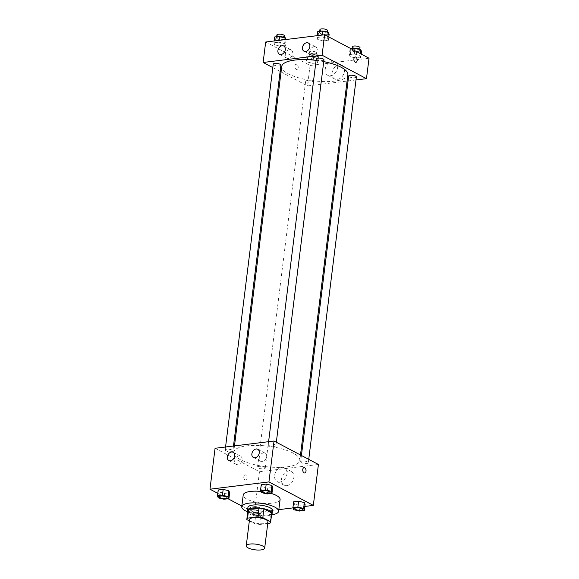 <?xml version="1.0" encoding="UTF-8"?>
<svg xmlns="http://www.w3.org/2000/svg" width="579" height="579" viewBox="0 0 579 579"><rect width="100%" height="100%" fill="white"/><g stroke="black" fill="none" stroke-linecap="round" stroke-linejoin="round"><path stroke-width="0.43" stroke-dasharray="2.9 2.17" d="M267.954 521.824A9.293 2.866 7.1 0 1 261.498 523.749A9.293 2.866 7.1 0 1 251.366 521.585A9.293 2.866 7.1 0 1 249.52 519.529M271.732 513.392A11.993 3.706 7.1 0 1 271.015 514.449L260.673 515.723L259.58 524.494L267.751 523.488M249.346 520.919L254.644 523.72A11.993 3.706 7.1 0 0 259.58 524.494M246.864 519.602L247.95 510.837L255.737 514.948L254.644 523.72M247.95 510.837A11.993 3.706 7.1 0 1 247.935 510.425M260.673 515.723A11.993 3.706 7.1 0 1 255.737 514.948M247.812 511.38A12.383 3.829 -172.9 0 0 259.356 515.708A12.383 3.829 -172.9 0 0 271.609 514.347M272.485 510.519A12.383 3.829 7.1 0 1 263.872 513.074A12.383 3.829 7.1 0 1 250.367 510.2A12.383 3.829 7.1 0 1 247.906 507.457M271.015 514.449L269.923 523.221M271.551 514.818A18.579 5.739 7.1 0 1 247.754 511.858M280.091 499.59A18.579 5.739 7.1 0 1 267.165 503.433A18.579 5.739 7.1 0 1 246.907 499.112A18.579 5.739 7.1 0 1 243.216 495.002M260.861 491.433A18.579 5.739 7.1 0 1 271.196 493.424M217.791 493.33L228.039 498.743M241.841 506.039L254.369 512.661L278.839 509.643M293.017 507.892L304.865 506.437M218.232 497.846L218.963 491.998L218.211 489.986L218.963 491.998L224.681 493.402L229.646 492.794L224.681 493.402L223.95 499.25M261.274 492.541L262.005 486.693L261.252 484.681L262.005 486.693L267.722 488.097L272.687 487.489L267.722 488.097L266.991 493.945M293.683 509.665L294.407 503.817L293.654 501.805L294.407 503.817L300.132 505.221L305.097 504.613L300.132 505.221L299.401 511.069M251.366 509.122L257.09 510.526L262.055 509.918L261.295 507.899L255.578 506.495L250.613 507.11L251.366 509.122L257.09 510.526L262.055 509.918L261.295 507.899L255.578 506.495L250.613 507.11L251.366 509.122L250.642 514.97L256.359 516.374L261.324 515.759L260.572 513.747L254.854 512.343L249.889 512.951L250.642 514.97M304.062 467.608L304.055 467.608A2.707 1.628 83 0 0 302.774 470.495A2.707 1.628 83 0 0 304.72 472.985L304.72 472.985M286.757 485.665A7.766 5.725 -62.1 0 0 293.444 479.325A7.766 5.725 -62.1 0 0 291.295 471.472A7.766 5.725 -62.1 0 0 282.61 475.663A7.766 5.725 -62.1 0 0 284.043 485.202A7.766 5.725 -62.1 0 0 286.757 485.665M215.07 448.284L259.464 471.74L254.369 512.661M259.464 471.74L318.421 464.474M279.874 482.032A7.766 5.725 117.9 0 1 277.16 481.569A7.766 5.725 117.9 0 1 275.727 472.023A7.766 5.725 117.9 0 1 284.419 467.832A7.766 5.725 117.9 0 1 286.562 475.685A7.766 5.725 117.9 0 1 279.874 482.032M243.81 476.705A2.707 1.628 83 0 0 245.764 480.252A2.707 1.628 83 0 0 247.045 477.364A2.707 1.628 83 0 0 245.098 474.874A2.707 1.628 83 0 0 243.81 476.705M243.817 476.705A2.707 1.628 -97 0 1 245.098 474.874A2.707 1.628 -97 0 1 247.052 477.364A2.707 1.628 -97 0 1 245.764 480.252A2.707 1.628 -97 0 1 243.817 476.705M263.503 452.894A4.646 3.423 -62.1 0 0 259.508 456.686A4.646 3.423 -62.1 0 0 260.789 461.383A4.646 3.423 -62.1 0 0 265.985 458.872A4.646 3.423 -62.1 0 0 265.131 453.169A4.646 3.423 -62.1 0 0 263.503 452.894M238.939 455.919A4.646 3.423 -62.1 0 0 234.936 459.712A4.646 3.423 -62.1 0 0 236.225 464.409A4.646 3.423 -62.1 0 0 241.421 461.904A4.646 3.423 -62.1 0 0 240.56 456.194A4.646 3.423 -62.1 0 0 238.939 455.919M264.502 467.217A3.872 1.194 7.1 0 1 265.269 468.071A3.872 1.194 7.1 0 1 261.281 468.78A3.872 1.194 7.1 0 1 257.59 467.115A3.872 1.194 7.1 0 1 260.282 466.312A3.872 1.194 7.1 0 1 264.502 467.217M268.996 445.541A3.872 1.194 7.1 0 1 268.222 444.686A3.872 1.194 7.1 0 1 272.21 443.977A3.872 1.194 7.1 0 1 275.908 445.642A3.872 1.194 7.1 0 1 273.216 446.445A3.872 1.194 7.1 0 1 268.996 445.541M225.955 450.846A3.872 1.194 7.1 0 1 225.18 449.992A3.872 1.194 7.1 0 1 229.168 449.282A3.872 1.194 7.1 0 1 232.867 450.947A3.872 1.194 7.1 0 1 230.174 451.75A3.872 1.194 7.1 0 1 225.955 450.846M301.398 462.664A3.872 1.194 7.1 0 1 300.631 461.81A3.872 1.194 7.1 0 1 304.619 461.101A3.872 1.194 7.1 0 1 308.31 462.766A3.872 1.194 7.1 0 1 305.618 463.569A3.872 1.194 7.1 0 1 301.398 462.664M240.314 459.639A33.321 10.292 7.1 0 1 233.684 452.257A33.321 10.292 7.1 0 1 268.019 446.17A33.321 10.292 7.1 0 1 299.813 460.493A33.321 10.292 7.1 0 1 276.632 467.376A33.321 10.292 7.1 0 1 240.314 459.639M347.863 74.698A33.321 10.292 7.1 0 1 324.689 81.581A33.321 10.292 7.1 0 1 288.364 73.837A33.321 10.292 7.1 0 1 281.734 66.462M316.091 60.368A33.321 10.292 7.1 0 1 323.741 61.606M312.551 81.415A3.872 1.194 -172.9 0 0 308.332 80.517A3.872 1.194 -172.9 0 0 305.64 81.313A3.872 1.194 -172.9 0 0 309.338 82.978A3.872 1.194 -172.9 0 0 313.326 82.269A3.872 1.194 -172.9 0 0 312.551 81.415M323.958 59.84A3.872 1.194 7.1 0 1 321.265 60.643A3.872 1.194 7.1 0 1 317.046 59.746A3.872 1.194 7.1 0 1 316.279 58.884M280.916 65.145A3.872 1.194 7.1 0 1 278.224 65.948A3.872 1.194 7.1 0 1 274.005 65.051A3.872 1.194 7.1 0 1 273.237 64.189M356.367 76.964A3.872 1.194 7.1 0 1 353.675 77.767A3.872 1.194 7.1 0 1 349.455 76.869A3.872 1.194 7.1 0 1 348.681 76.008M272.81 67.598L280.127 71.47M281.054 71.955L307.514 85.938L347.074 81.067M348.073 80.944L355.991 79.967M316.995 60.723L317.748 62.735L312.79 63.35L307.065 61.946L306.313 59.926L311.278 59.319L316.995 60.723L311.278 59.319L306.313 59.926L307.065 61.946L312.79 63.35L317.748 62.735L316.995 60.723L317.726 54.875L312.009 53.471L307.044 54.086L307.796 56.098L313.514 57.502L318.479 56.894L317.726 54.875M360.037 55.418L360.789 57.43L355.832 58.045L350.107 56.641L349.354 54.621L354.319 54.013L360.037 55.418L354.319 54.013L349.354 54.621L350.107 56.641L355.832 58.045L360.789 57.43L360.037 55.418L360.268 53.586M327.634 38.294L328.387 40.306L323.422 40.921L317.705 39.517L316.945 37.497L321.91 36.89L327.634 38.294L321.91 36.89L316.945 37.497L317.705 39.517L323.422 40.921L328.387 40.306L327.634 38.294L327.859 36.463M265.674 42.021L310.069 65.485L369.026 58.211M274.663 44.822L273.903 42.803L278.868 42.195L284.593 43.599L285.346 45.611L280.381 46.226L274.663 44.822L280.381 46.226L285.346 45.611L284.593 43.599L278.868 42.195L273.903 42.803L274.663 44.822L275.387 38.974L281.112 40.378L285.983 39.524M314.108 46.631A4.646 3.423 -62.1 0 0 310.105 50.424A4.646 3.423 -62.1 0 0 311.393 55.121A4.646 3.423 -62.1 0 0 316.59 52.617A4.646 3.423 -62.1 0 0 315.729 46.906A4.646 3.423 -62.1 0 0 314.108 46.631M289.543 49.656A4.646 3.423 -62.1 0 0 285.541 53.456A4.646 3.423 -62.1 0 0 286.822 58.153A4.646 3.423 -62.1 0 0 292.019 55.642A4.646 3.423 -62.1 0 0 291.165 49.939A4.646 3.423 -62.1 0 0 289.543 49.656M332.107 72.838A7.766 5.725 -62.1 0 0 334.64 78.947A7.766 5.725 -62.1 0 0 343.333 74.756A7.766 5.725 -62.1 0 0 341.899 65.21A7.766 5.725 -62.1 0 0 332.107 72.838M310.069 65.485L307.514 85.938M296.897 64.363A2.707 1.628 83 0 0 296.245 64.233A2.707 1.628 83 0 0 294.964 67.121A2.707 1.628 83 0 0 296.911 69.61A2.707 1.628 83 0 0 298.228 67.258A2.707 1.628 83 0 0 296.897 64.363A2.707 1.628 -97 0 1 298.228 67.258A2.707 1.628 -97 0 1 296.911 69.61A2.707 1.628 -97 0 1 294.964 67.121A2.707 1.628 -97 0 1 296.253 64.233A2.707 1.628 -97 0 1 296.897 64.363M325.232 69.198A7.766 5.725 117.9 0 1 335.017 61.577A7.766 5.725 117.9 0 1 336.457 71.116A7.766 5.725 117.9 0 1 327.765 75.306A7.766 5.725 117.9 0 1 325.232 69.198M355.209 56.966L355.209 56.966A2.707 1.628 83 0 0 353.885 59.319A2.707 1.628 83 0 0 355.216 62.214A2.707 1.628 83 0 0 355.868 62.344L355.868 62.344M309.693 55.866A3.872 1.194 7.1 0 1 308.918 55.012A3.872 1.194 7.1 0 1 312.906 54.303A3.872 1.194 7.1 0 1 316.604 55.968A3.872 1.194 7.1 0 1 313.912 56.764A3.872 1.194 7.1 0 1 309.693 55.866M312.009 53.471L311.278 59.319M307.044 54.086L306.313 59.926M307.796 56.098L307.065 61.946M313.514 57.502L312.79 63.35M318.479 56.894L317.748 62.735M310.054 52.942A3.872 1.194 7.1 0 1 309.28 52.088A3.872 1.194 7.1 0 1 313.275 51.379A3.872 1.194 7.1 0 1 316.966 53.044A3.872 1.194 7.1 0 1 314.274 53.847A3.872 1.194 7.1 0 1 310.054 52.942M350.961 48.672L350.085 48.781L350.838 50.793L356.555 52.197L361.52 51.589M352.734 50.561A3.872 1.194 7.1 0 1 351.96 49.707A3.872 1.194 7.1 0 1 355.947 48.998A3.872 1.194 7.1 0 1 359.646 50.663A3.872 1.194 7.1 0 1 356.954 51.459A3.872 1.194 7.1 0 1 352.734 50.561M354.739 50.663L354.319 54.013M350.085 48.781L349.354 54.621M350.838 50.793L350.107 56.641M356.555 52.197L355.832 58.045M361.209 54.086L360.789 57.43M360.008 47.739A3.872 1.194 7.1 0 1 357.315 48.535A3.872 1.194 7.1 0 1 353.096 47.637A3.872 1.194 7.1 0 1 352.322 46.783M274.634 36.962L275.387 38.974M277.283 38.742A3.872 1.194 7.1 0 1 276.509 37.888A3.872 1.194 7.1 0 1 280.504 37.179A3.872 1.194 7.1 0 1 284.195 38.844A3.872 1.194 7.1 0 1 281.503 39.64A3.872 1.194 7.1 0 1 277.283 38.742M285.085 39.633L284.593 43.599M279.1 40.371L278.868 42.195M274.135 40.979L273.903 42.803M281.112 40.378L280.381 46.226M286.069 39.77L285.346 45.611M284.557 35.92A3.872 1.194 7.1 0 1 281.864 36.716A3.872 1.194 7.1 0 1 277.645 35.818A3.872 1.194 7.1 0 1 276.878 34.964M317.676 31.657L318.428 33.669L324.146 35.073L329.111 34.465M320.325 33.437A3.872 1.194 7.1 0 1 319.55 32.583A3.872 1.194 7.1 0 1 323.545 31.874A3.872 1.194 7.1 0 1 327.236 33.539A3.872 1.194 7.1 0 1 324.544 34.335A3.872 1.194 7.1 0 1 320.325 33.437M322.141 35.066L321.91 36.89M317.176 35.674L316.945 37.497M318.428 33.669L317.705 39.517M324.146 35.073L323.422 40.921M328.8 36.962L328.387 40.306M327.598 30.615A3.872 1.194 7.1 0 1 324.906 31.411A3.872 1.194 7.1 0 1 320.686 30.513A3.872 1.194 7.1 0 1 319.919 29.659M252.538 514.738A3.872 1.194 7.1 0 1 251.764 513.877A3.872 1.194 7.1 0 1 255.752 513.168A3.872 1.194 7.1 0 1 259.45 514.832A3.872 1.194 7.1 0 1 256.758 515.636A3.872 1.194 7.1 0 1 252.538 514.738M261.295 507.899L260.572 513.747M255.578 506.495L254.854 512.343M250.613 507.11L249.889 512.951M257.09 510.526L256.359 516.374M262.055 509.918L261.324 515.759M252.531 514.76A3.872 1.194 7.1 0 1 251.764 513.899A3.872 1.194 7.1 0 1 255.752 513.197A3.872 1.194 7.1 0 1 259.443 514.861A3.872 1.194 7.1 0 1 256.75 515.657A3.872 1.194 7.1 0 1 252.531 514.76M302.484 509.542A3.872 1.194 7.1 0 1 299.777 510.331A3.872 1.194 7.1 0 1 295.572 509.433A3.872 1.194 7.1 0 1 294.805 508.586M294.407 503.817L300.132 505.221M227.04 497.723A3.872 1.194 7.1 0 1 224.326 498.512A3.872 1.194 7.1 0 1 220.129 497.614A3.872 1.194 7.1 0 1 219.354 496.768M218.963 491.998L224.681 493.402M270.082 492.418A3.872 1.194 7.1 0 1 267.368 493.207A3.872 1.194 7.1 0 1 263.17 492.309A3.872 1.194 7.1 0 1 262.396 491.462M262.005 486.693L267.722 488.097M291.295 471.472L284.419 467.832M284.043 485.202L277.16 481.569M253.392 457.475L260.789 461.383M257.727 449.261L265.131 453.169M228.821 460.5L236.225 464.409M233.163 452.286L240.56 456.194M234.473 445.888L233.684 452.257M300.494 455L299.813 460.493M265.269 468.071L313.326 82.269M257.59 467.115L305.64 81.313M268.598 441.683L268.222 444.686M276.328 442.233L275.908 445.642M225.557 446.988L225.18 449.992M233.482 446.011L232.867 450.947M301.42 455.485L300.631 461.81M308.737 459.357L308.31 462.766M303.989 51.213L311.393 55.121M308.332 42.998L315.729 46.906M279.425 54.238L286.822 58.153M283.768 46.031L291.165 49.939M341.899 65.21L335.017 61.577M334.64 78.947L327.765 75.306M309.28 52.088L308.918 55.012M316.966 53.044L316.604 55.968M352.104 48.527L351.96 49.707M359.805 49.338L359.646 50.663M276.661 36.709L276.509 37.888M284.361 37.519L284.195 38.844M319.702 31.404L319.55 32.583M327.403 32.214L327.236 33.539"/><path stroke-width="0.87" d="M248.094 547.893A9.293 2.866 7.1 0 1 246.241 545.838A9.293 2.866 7.1 0 1 255.817 544.137A9.293 2.866 7.1 0 1 264.683 548.132A9.293 2.866 7.1 0 1 258.22 550.05A9.293 2.866 7.1 0 1 248.094 547.893M246.241 545.838L249.52 519.529A9.293 2.866 7.1 0 1 259.095 517.829A9.293 2.866 7.1 0 1 267.954 521.824L264.683 548.132M267.751 523.488L269.923 523.221A11.993 3.706 7.1 0 0 270.639 522.164A11.993 3.706 7.1 0 0 270.617 521.751L262.83 517.64A11.993 3.706 7.1 0 0 257.894 516.866L247.559 518.14A11.993 3.706 7.1 0 0 246.842 519.197A11.993 3.706 7.1 0 0 246.864 519.602L249.346 520.919M257.894 516.866L258.987 508.094L248.652 509.368L247.559 518.14M246.842 519.197L247.935 510.425A11.993 3.706 7.1 0 1 248.652 509.368M258.987 508.094A11.993 3.706 7.1 0 1 263.923 508.869L262.83 517.64M270.639 522.164L271.732 513.392A11.993 3.706 7.1 0 0 271.71 512.987L263.923 508.869M271.609 514.347A12.383 3.829 -172.9 0 0 272.123 513.443A12.383 3.829 -172.9 0 0 265.529 509.136A12.383 3.829 -172.9 0 0 252.43 508A12.383 3.829 -172.9 0 0 247.537 510.381A12.383 3.829 -172.9 0 0 247.812 511.38M247.537 510.381L247.906 507.457A12.383 3.829 7.1 0 1 252.799 505.076A12.383 3.829 7.1 0 1 265.899 506.212A12.383 3.829 7.1 0 1 272.485 510.519L272.123 513.443M271.71 512.987L270.617 521.751M247.754 511.858A18.579 5.739 7.1 0 1 245.453 510.801A18.579 5.739 7.1 0 1 241.754 506.69A18.579 5.739 7.1 0 1 260.905 503.296A18.579 5.739 7.1 0 1 278.629 511.286A18.579 5.739 7.1 0 1 271.551 514.818M241.754 506.69L243.216 495.002A18.579 5.739 7.1 0 1 260.861 491.433M271.196 493.424A18.579 5.739 7.1 0 1 280.091 499.59L278.629 511.286M304.865 506.437L313.326 505.395L268.931 481.931L209.974 489.204L217.791 493.33M228.039 498.743L241.841 506.039M278.839 509.643L293.017 507.892M228.915 498.635L229.646 492.794L228.893 490.775L223.168 489.371L218.211 489.986L217.48 495.827L218.232 497.846L223.95 499.25L228.915 498.635L228.162 496.623L222.445 495.219L217.48 495.827M271.956 493.33L272.687 487.489L271.935 485.47L266.21 484.066L261.252 484.681L260.521 490.522L261.274 492.541L266.991 493.945L271.956 493.33L271.204 491.318L265.486 489.914L260.521 490.522M304.366 510.454L305.097 504.613L304.337 502.594L298.619 501.19L293.654 501.805L292.931 507.645L293.683 509.665L299.401 511.069L304.366 510.454L303.613 508.442L297.888 507.038L292.931 507.645M304.72 472.985A2.707 1.628 83 0 0 306.009 471.154A2.707 1.628 -97 0 1 304.72 472.985A2.707 1.628 -97 0 1 302.774 470.495A2.707 1.628 -97 0 1 304.062 467.608A2.707 1.628 -97 0 1 306.009 471.154A2.707 1.628 83 0 0 304.055 467.608M268.931 481.931L274.033 441.017L318.421 464.474L313.326 505.395M274.033 441.017L215.07 448.284L209.974 489.204M256.106 448.978A4.646 3.423 117.9 0 1 257.727 449.261A4.646 3.423 117.9 0 1 258.589 454.964A4.646 3.423 117.9 0 1 253.392 457.475A4.646 3.423 117.9 0 1 252.104 452.778A4.646 3.423 117.9 0 1 256.106 448.978M231.542 452.011A4.646 3.423 117.9 0 1 233.163 452.286A4.646 3.423 117.9 0 1 234.017 457.996A4.646 3.423 117.9 0 1 228.821 460.5A4.646 3.423 117.9 0 1 227.54 455.803A4.646 3.423 117.9 0 1 231.542 452.011M234.473 445.888L281.734 66.462A33.321 10.292 7.1 0 1 316.091 60.368M323.741 61.606A33.321 10.292 7.1 0 1 347.863 74.698L300.494 455M268.598 441.683L316.279 58.884A3.872 1.194 7.1 0 1 320.267 58.175A3.872 1.194 7.1 0 1 323.958 59.84L276.328 442.233M225.557 446.988L273.237 64.189A3.872 1.194 7.1 0 1 277.225 63.48A3.872 1.194 7.1 0 1 280.916 65.145L233.482 446.011M301.42 455.485L348.681 76.008A3.872 1.194 7.1 0 1 352.676 75.299A3.872 1.194 7.1 0 1 356.367 76.964L308.737 459.357M263.127 62.481L322.083 55.215L324.631 34.754L265.674 42.021L263.127 62.481L272.81 67.598M280.127 71.47L281.054 71.955M347.074 81.067L348.073 80.944M355.991 79.967L366.478 78.672L322.083 55.215M309.845 46.653A4.646 3.423 117.9 0 1 303.989 51.213A4.646 3.423 117.9 0 1 302.708 46.515A4.646 3.423 117.9 0 1 306.711 42.723A4.646 3.423 117.9 0 1 308.332 42.998A4.646 3.423 117.9 0 1 309.845 46.653M277.913 50.59A4.646 3.423 117.9 0 1 282.139 45.748A4.646 3.423 117.9 0 1 283.768 46.031A4.646 3.423 117.9 0 1 284.622 51.734A4.646 3.423 117.9 0 1 279.425 54.238A4.646 3.423 117.9 0 1 277.913 50.59M366.478 78.672L369.026 58.211L324.631 34.754M355.224 62.214A2.707 1.628 -97 0 1 353.892 59.319A2.707 1.628 -97 0 1 355.209 56.966A2.707 1.628 -97 0 1 357.156 59.456A2.707 1.628 -97 0 1 355.868 62.344A2.707 1.628 -97 0 1 355.224 62.214M355.868 62.344A2.707 1.628 83 0 0 357.156 59.456A2.707 1.628 83 0 0 355.209 56.966M361.209 54.086L361.52 51.589L360.768 49.57L355.05 48.166L350.961 48.672M360.768 49.57L360.268 53.586M355.05 48.166L354.739 50.663M352.104 48.527L352.322 46.783A3.872 1.194 7.1 0 1 356.317 46.074A3.872 1.194 7.1 0 1 360.008 47.739L359.805 49.338M285.983 39.524L285.317 37.751L279.599 36.347L274.634 36.962L274.135 40.979M285.317 37.751L285.085 39.633M279.599 36.347L279.1 40.371M276.661 36.709L276.878 34.964A3.872 1.194 7.1 0 1 280.866 34.255A3.872 1.194 7.1 0 1 284.557 35.92L284.361 37.519M328.8 36.962L329.111 34.465L328.358 32.446L322.641 31.042L317.676 31.657L317.176 35.674M328.358 32.446L327.859 36.463M322.641 31.042L322.141 35.066M319.702 31.404L319.919 29.659A3.872 1.194 7.1 0 1 323.907 28.95A3.872 1.194 7.1 0 1 327.598 30.615L327.403 32.214M294.805 508.572L294.805 508.594A3.872 1.194 7.1 0 1 294.805 508.572A3.872 1.194 7.1 0 1 298.793 507.863A3.872 1.194 7.1 0 1 302.491 509.527A3.872 1.194 7.1 0 1 302.484 509.542A3.872 1.194 7.1 0 1 299.792 510.352A3.872 1.194 7.1 0 1 295.572 509.455A3.872 1.194 7.1 0 1 294.805 508.594A3.872 1.194 7.1 0 1 298.793 507.892A3.872 1.194 7.1 0 1 302.484 509.556L302.491 509.527M305.097 504.613L304.337 502.594L303.613 508.442M304.337 502.594L298.619 501.19L297.888 507.038M298.619 501.19L293.654 501.805M219.354 496.753L219.354 496.775A3.872 1.194 7.1 0 1 219.354 496.753A3.872 1.194 7.1 0 1 223.349 496.044A3.872 1.194 7.1 0 1 227.04 497.708A3.872 1.194 7.1 0 1 227.04 497.723A3.872 1.194 7.1 0 1 224.341 498.533A3.872 1.194 7.1 0 1 220.121 497.636A3.872 1.194 7.1 0 1 219.354 496.775A3.872 1.194 7.1 0 1 223.342 496.073A3.872 1.194 7.1 0 1 227.033 497.737L227.033 497.737M229.646 492.794L228.893 490.775L228.162 496.623M228.893 490.775L223.168 489.371L222.445 495.219M223.168 489.371L218.211 489.986M262.396 491.448L262.396 491.47A3.872 1.194 7.1 0 1 262.396 491.448A3.872 1.194 7.1 0 1 266.391 490.739A3.872 1.194 7.1 0 1 270.082 492.403A3.872 1.194 7.1 0 1 270.082 492.418L270.075 492.432A3.872 1.194 7.1 0 1 267.382 493.228A3.872 1.194 7.1 0 1 263.163 492.331A3.872 1.194 7.1 0 1 262.396 491.47A3.872 1.194 7.1 0 1 266.383 490.768A3.872 1.194 7.1 0 1 270.075 492.432M272.687 487.489L271.935 485.47L271.204 491.318M271.935 485.47L266.21 484.066L265.486 489.914M266.21 484.066L261.252 484.681"/></g></svg>
